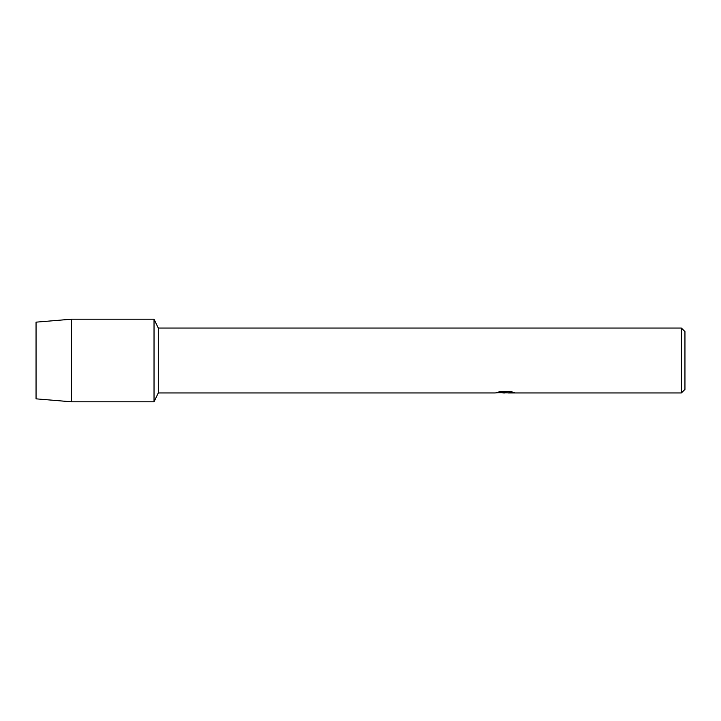 <?xml version="1.0" encoding="UTF-8"?>
<svg xmlns="http://www.w3.org/2000/svg" width="721" height="721" viewBox="0 0 721 721"><rect width="100%" height="100%" fill="white"/><g stroke="black" fill="none" stroke-linecap="round" stroke-linejoin="round"><path stroke-width="1.08" d="M496.94 392.386L506.052 392.449L494.948 392.945L158.287 392.945L154.033 401.795L71.442 401.795L36.05 398.848L36.05 322.152L71.442 319.205L154.033 319.205L158.287 328.055L681.408 328.055L684.95 331.597L684.95 389.403L681.408 392.945L507.972 392.945L514.307 392.449M158.287 392.945L158.287 328.055M154.033 401.795L154.033 319.205L154.033 401.795M505.394 392.882L502.537 392.882M504.88 392.945L503.501 392.945M681.408 392.945L681.408 328.055M506.052 392.449L496.715 392.449L499.752 391.764L511.27 391.764L514.614 392.53L507.863 392.927M495.354 392.882L505.331 392.729M71.442 401.795L71.442 319.205M36.05 398.848L36.05 322.152M504.88 392.882L507.863 392.882"/></g></svg>
